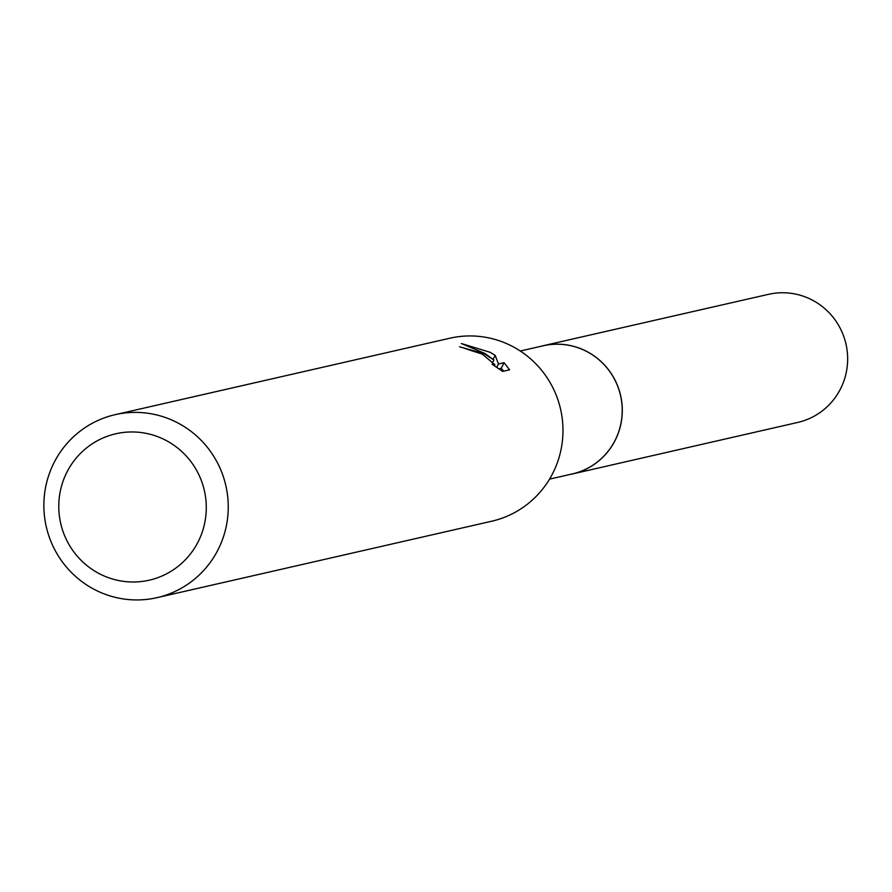 <?xml version="1.0" encoding="UTF-8"?>
<svg xmlns="http://www.w3.org/2000/svg" width="892" height="892" viewBox="0 0 892 892"><rect width="100%" height="100%" fill="white"/><g stroke="black" fill="none" stroke-linecap="round" stroke-linejoin="round"><path stroke-width="1.34" d="M520.281 351.013L543.05 345.817A65.707 64.48 77.1 0 1 587.583 351.95A65.707 64.48 77.1 0 1 621.702 418.683A65.707 64.48 77.1 0 1 572.307 473.931L549.539 479.127M541.121 346.252A65.74 64.503 77.1 0 1 587.605 351.916A65.74 64.503 77.1 0 1 621.612 419.686A65.74 64.503 77.1 0 1 570.378 474.366M115.157 414.668L449.88 338.213A93.861 92.11 77.1 0 1 513.491 346.966A93.861 92.11 77.1 0 1 562.239 442.309A93.861 92.11 77.1 0 1 491.682 521.229L156.959 597.673A93.861 92.11 77.1 0 1 93.348 588.921A93.861 92.11 77.1 0 1 44.6 493.577A93.861 92.11 77.1 0 1 115.157 414.668A93.861 92.11 77.1 0 1 178.768 423.421A93.861 92.11 77.1 0 1 227.516 518.765A93.861 92.11 77.1 0 1 156.959 597.673M509.577 369.823L502.62 371.406L492.094 364.17L494.882 364.694L482.26 354.102L468.958 349.865A93.861 92.11 -102.9 0 0 459.558 346.81L484.133 353.678L493.912 360.033L484.958 353.488L461.342 343.52L490.121 352.307L495.172 355.362L498.472 363.981L504.103 362.687L509.566 369.812M166.704 440.782A75.095 73.69 77.1 0 1 197.901 542.269A75.095 73.69 77.1 0 1 98.365 573.177A75.095 73.69 77.1 0 1 67.168 471.678A75.095 73.69 77.1 0 1 166.704 440.782M493.075 361.661L493.912 360.033M503.657 371.172L501.192 368.318L498.896 368.853M501.204 368.318L504.103 362.687M496.733 367.348L498.472 363.981M493.109 359.365L495.183 355.351M540.318 346.442A65.763 64.536 77.1 0 1 543.061 345.75L768.503 294.327A65.707 64.48 77.1 0 1 834.143 318.622A65.707 64.48 77.1 0 1 840.309 389.269A65.707 64.48 77.1 0 1 797.76 422.429L572.352 473.975A65.763 64.536 77.1 0 1 569.575 474.555M543.061 345.75A65.763 64.536 77.1 0 1 608.768 370.068A65.763 64.536 77.1 0 1 614.945 440.782A65.763 64.536 77.1 0 1 572.352 473.975M494.882 364.694L494.358 365.709"/></g></svg>
